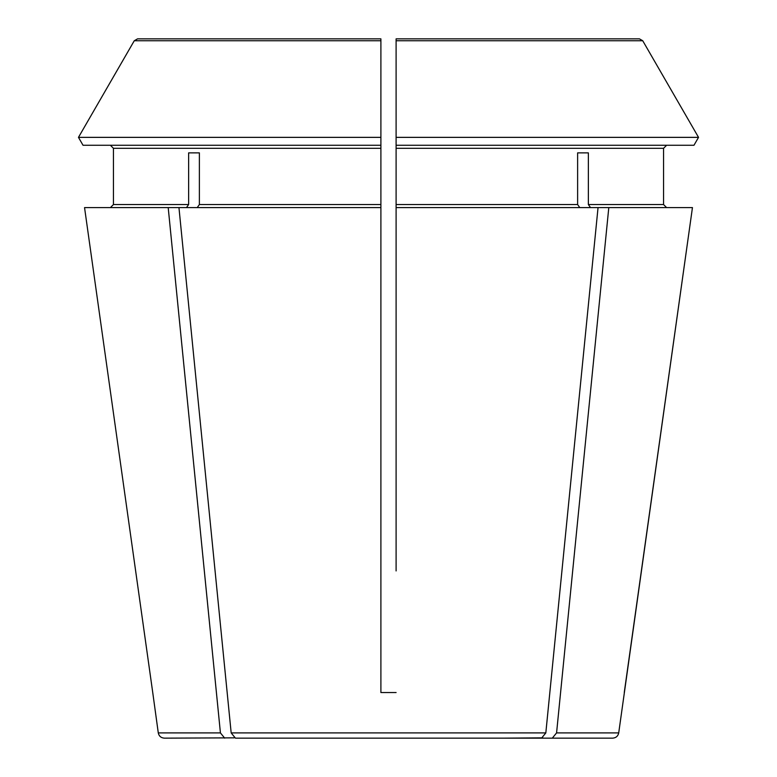 <?xml version="1.0" encoding="UTF-8"?>
<svg xmlns="http://www.w3.org/2000/svg" width="777" height="777" viewBox="0 0 777 777"><rect width="100%" height="100%" fill="white"/><g stroke="black" fill="none" stroke-linecap="round" stroke-linejoin="round"><path stroke-width="1.17" d="M380.895 536.722L380.895 692.54L396.105 692.54L380.895 692.54L380.895 204.555L199.378 204.555L197.232 207.595M396.105 570.93L396.105 38.85L396.105 40.754L642.734 40.754L698.533 137.364L693.968 145.27L396.105 145.27L396.105 44.93M608.799 207.595L556.575 732.915L618.715 732.915L692.453 207.595L598.047 207.595L545.823 732.915L541.559 738.15L493.181 738.15M283.819 738.15L235.441 738.15L231.177 732.915L178.953 207.595L84.547 207.595L152.739 692.54L84.547 207.595M110.402 207.595L113.442 204.555L113.442 148.31L110.402 145.27L113.442 148.31L113.442 204.555L110.402 207.595M188.636 152.865L199.378 152.865L188.636 152.865L188.636 204.555L186.48 207.595M234.159 737.849L164.306 738.15C160.975 737.868 158.964 736.12 158.285 732.915L152.739 692.54M224.689 738.15L220.425 732.915L168.201 207.595M577.622 152.865L588.364 152.865L577.622 152.865L577.622 204.555L396.105 204.555M588.364 152.865L588.364 204.555L590.52 207.595M396.105 148.31L663.558 148.31L666.598 145.27L663.558 148.31L663.558 204.555L666.598 207.595L663.558 204.555L588.364 204.555M579.768 207.595L577.622 204.555M199.378 152.865L199.378 204.555M380.895 38.85L137.568 38.85L380.895 38.85L380.895 137.364L78.467 137.364L134.266 40.754L380.895 40.754M113.442 148.31L380.895 148.31L380.895 137.364M380.895 148.31L380.895 204.555M556.575 732.915L552.311 738.15L503.923 738.15L542.841 737.849M380.895 44.93L380.895 145.27L83.032 145.27L78.467 137.364L134.266 40.754L137.568 38.85M83.032 145.27L78.467 137.364M502.797 38.85L639.432 38.85L502.797 38.85M541.559 738.15L235.441 738.15M598.047 207.595L396.105 207.595M380.895 207.595L178.953 207.595M624.261 692.54L692.453 207.595M618.715 732.915C618.036 736.12 616.025 737.868 612.694 738.15L552.311 738.15M396.105 137.364L698.533 137.364L642.734 40.754L639.432 38.85L396.105 38.85M698.533 137.364L693.968 145.27M188.636 204.555L113.442 204.555M220.425 732.915L158.285 732.915M545.823 732.915L231.177 732.915"/></g></svg>
